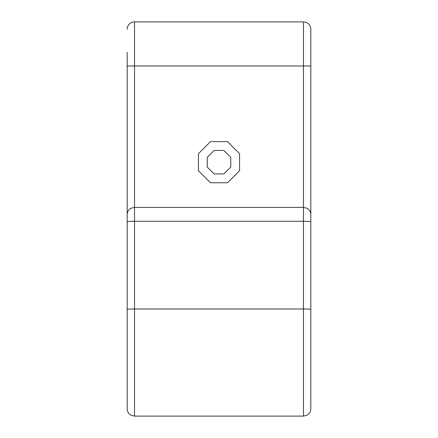<?xml version="1.0" encoding="UTF-8"?>
<svg xmlns="http://www.w3.org/2000/svg" width="438" height="438" viewBox="0 0 438 438"><rect width="100%" height="100%" fill="white"/><g stroke="black" fill="none" stroke-linecap="round" stroke-linejoin="round"><path stroke-width="0.66" d="M127.179 52.385L127.179 314.511M127.179 215.551L127.179 408.753C127.234 411.107 128.164 413.029 129.976 414.523L131.296 415.35L134.526 416.1L134.526 308.987L303.474 308.987L303.474 416.1L134.526 416.1M127.179 29.247A7.347 7.347 0 0 1 134.526 21.9A7.347 7.347 0 0 0 127.179 29.247A7.347 7.347 0 0 1 134.526 21.9L303.474 21.9A7.347 7.347 0 0 1 310.821 29.247L310.821 314.511M198.43 153.683L198.43 170.721L210.481 182.766L227.519 182.766L239.57 170.721L239.57 153.683L227.519 141.633L210.481 141.633L198.43 153.683M207.245 167.07L214.133 173.952L223.867 173.952L230.755 167.07L230.755 157.33L223.867 150.448L214.133 150.448L207.245 157.33L207.245 167.07M310.821 310.985L310.821 223.287M310.821 215.551L310.821 408.753C310.766 411.107 309.836 413.029 308.024 414.523L306.704 415.35L303.474 416.1M127.179 65.974L134.526 65.974L134.526 308.987A7.347 0.4 0 0 0 127.179 309.387M134.526 21.9L134.526 65.974L303.474 65.974L303.474 308.987A7.347 0.4 0 0 1 310.821 309.387M127.179 221.688A7.347 0.4 0 0 1 134.526 221.289L303.474 221.289A7.347 0.4 0 0 1 310.821 221.688M310.821 29.247A7.347 7.347 0 0 0 303.474 21.9L303.474 65.974L310.821 65.974M310.821 214.746C310.766 212.392 309.836 210.47 308.024 208.975L306.655 208.121L303.474 207.398L134.526 207.398L131.296 208.149L129.976 208.975C128.164 210.47 127.234 212.392 127.179 214.746"/></g></svg>
